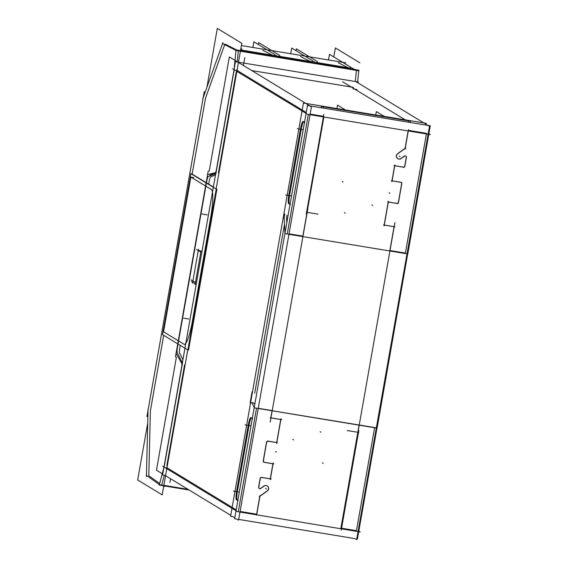 <?xml version="1.0" encoding="UTF-8"?>
<svg xmlns="http://www.w3.org/2000/svg" width="568" height="568" viewBox="0 0 568 568"><rect width="100%" height="100%" fill="white"/><g stroke="black" fill="none" stroke-linecap="round" stroke-linejoin="round"><path stroke-width="0.85" d="M405.403 253.079L426.405 133.963L405.403 253.079L390.003 250.531L405.403 253.079M356.455 530.697L374.61 427.725L356.455 530.697L341.567 528.233L356.455 530.697M357.826 432.234L359.075 425.155L357.826 432.234M384.16 225.027L388.214 202.03L384.16 225.027M394.078 226.667L384.287 225.049L394.078 226.667M389.868 250.509L394.064 226.717L389.868 250.509M426.518 133.338L408.385 130.342L426.518 133.338M408.144 130.938L405.076 148.333L397.607 153.694L405.076 148.333L408.144 130.938M397.806 158.657A2.968 2.918 121.3 0 0 400.958 158.486A2.968 2.918 121.3 0 1 397.039 154.219A2.968 2.918 121.3 0 0 397.742 158.621M404.203 156.164L401.647 157.996L404.203 156.164M405.722 156.143A1.349 1.328 -58.7 0 1 406.276 157.471A1.349 1.328 -58.7 0 0 404.75 155.93A1.349 1.328 -58.7 0 1 405.666 156.101M404.863 165.48L406.163 158.096L404.863 165.48M404.771 166.005A1.349 1.328 -58.7 0 1 403.223 167.113A1.349 1.328 -58.7 0 0 404.771 166.005M394.753 165.714L402.989 167.07L394.753 165.714M391.955 180.787L394.611 165.742L391.955 180.787M400.561 182.214L392.09 180.809L400.561 182.214M401.093 182.42A1.349 1.328 -58.7 0 1 401.64 183.755A1.349 1.328 -58.7 0 0 400.916 182.321A1.349 1.328 -58.7 0 1 401.029 182.385M398.466 201.775L401.533 184.38L398.466 201.775M398.374 202.293A1.349 1.328 -58.7 0 1 396.826 203.401A1.349 1.328 -58.7 0 0 398.374 202.293M388.349 202.002L396.592 203.365L388.349 202.002M374.646 427.534L359.239 424.992L374.646 427.534M340.921 528.126L357.819 432.284L340.921 528.126M284.511 224.19L254.705 393.219L284.511 224.19M260.357 477.951A1.349 1.328 -58.7 0 1 261.294 477.39A1.349 1.328 -58.7 0 0 260.357 477.951M272.931 463.779L270.276 478.824L261.671 477.404L270.276 478.824L272.931 463.779M264.83 462.38L272.938 463.722L264.83 462.38M263.864 462.132A1.349 1.328 -58.7 0 1 263.282 461.358A1.349 1.328 -58.7 0 0 264.333 462.302A1.349 1.328 -58.7 0 1 263.928 462.16M266.527 442.216L263.254 460.762L266.527 442.216M266.754 441.663A1.349 1.328 -58.7 0 1 267.698 441.102A1.349 1.328 -58.7 0 0 266.754 441.663M276.68 442.529L268.068 441.109L276.68 442.529L280.734 419.539L276.68 442.529M270.95 417.87L280.741 419.482L270.95 417.87M272.072 410.77L270.822 417.849L272.072 410.77M272.1 410.579L258.27 408.293L272.1 410.579M238.382 511.172L256.537 408.2L238.382 511.172M256.644 514.189L240.079 511.456L256.644 514.189L259.789 496.361L256.644 514.189M266.683 491.256L259.974 496.07L266.683 491.256M267.152 485.888A2.968 2.918 121.3 0 0 264.709 485.626A2.968 2.918 121.3 0 1 267.294 490.823A2.968 2.918 121.3 0 0 267.216 485.931M261.216 487.976L263.935 486.023L261.216 487.976M259.235 488.409A1.349 1.328 -58.7 0 1 258.653 487.642A1.349 1.328 -58.7 0 0 260.698 488.352A1.349 1.328 -58.7 0 1 259.292 488.445M260.123 478.512L258.618 487.046L260.123 478.512M306.251 112.485L236.416 70.034L306.251 112.485M323.511 116.312L310.142 114.097L323.511 116.312M287.33 233.554L308.332 114.438L287.33 233.554M302.865 236.125L289.027 233.839L302.865 236.125L307.061 212.333L302.865 236.125M323.866 117.008L307.068 212.283L323.866 117.008M166.353 467.386L236.189 509.837L166.353 467.386M179.687 353.182L182.91 359.686L179.687 353.182M179.864 347.403A5.389 0.88 -80.6 0 0 179.623 353.047A5.389 0.88 -80.6 0 1 179.864 347.403M208.953 182.413L208.648 184.146L208.953 182.413M180.219 345.358L179.999 346.615L180.219 345.358M210.7 176.797A5.389 0.88 -80.6 0 0 209.095 181.618A5.389 0.88 -80.6 0 1 210.7 176.797M215.464 175.065L210.742 176.783L215.464 175.065M286.528 217.814L286.989 215.222L286.528 217.814L286.79 222.862L286.528 217.814M254.201 403.472L252.625 402.513L254.201 403.472M248.961 425.808L237.566 490.44L248.961 425.808M251.319 417.906A8.087 1.321 -80.6 0 0 249.103 425.006A8.087 1.321 -80.6 0 1 251.319 417.906M252.348 418.183L251.716 417.8L252.348 418.183M237.275 499.939L237.864 500.301L237.275 499.939M237.424 491.235A8.087 1.321 -80.6 0 0 237.232 499.918A8.087 1.321 -80.6 0 1 237.424 491.235M303.546 121.751A8.087 1.321 -80.6 0 0 301.324 128.851A8.087 1.321 -80.6 0 1 303.546 121.751M304.569 122.021L303.937 121.637L304.569 122.021M289.495 203.784L290.085 204.139L289.495 203.784M289.644 195.072A8.087 1.321 -80.6 0 0 289.46 203.756A8.087 1.321 -80.6 0 1 289.644 195.072M301.182 129.646L289.786 194.284L301.182 129.646M355.305 81.508L356.392 70.404L355.305 81.508M350.428 67.28L354.808 69.509L350.428 67.28M205.524 98.179L192.147 174.042L205.524 98.179L224.694 44.673L205.524 98.179M163.705 335.319L150.406 410.763L148.802 475.778L150.406 410.763L163.705 335.319M209.805 175.874L209.968 174.937L215.222 173.659L209.968 174.937L209.805 175.874M218.453 172.807L236.189 72.214L218.453 172.807M237.232 61.99L238.319 50.886L237.232 61.99M224.935 43.992L236.735 49.984L224.935 43.992M159.686 483.517L148.802 475.778L159.686 483.517M164.329 475.224L161.766 484.994L164.329 475.224M166.857 465.412L184.579 364.912L166.857 465.412M312.641 61.032L316.064 62.771L312.641 61.032M338.287 62.736L348.035 67.684L338.287 62.736M262.721 50.24L272.47 55.188L262.721 50.24M349.753 68.558L317.129 63.162L349.753 68.558M356.399 70.318L240.427 51.141L356.399 70.318M274.188 56.062L241.556 50.673L274.188 56.062M274.855 54.784L278.284 56.53L274.855 54.784M311.967 62.31L279.342 56.914L311.967 62.31M300.507 56.488L310.249 61.436L300.507 56.488M187.972 489.332L163.868 485.342L187.972 489.332M163.584 331.818L183.975 344.215L163.584 331.818L190.862 177.109L163.584 331.818M184.067 344.272A25.745 4.196 -80.6 0 0 184.323 344.371A25.745 4.196 -80.6 0 0 192.382 321.318L210.749 217.161A25.745 4.196 -80.6 0 0 211.353 189.513L190.869 177.06L211.353 189.513A25.745 4.196 -80.6 0 1 210.749 217.161L192.382 321.318A25.745 4.196 -80.6 0 1 184.067 344.272M191.757 327.921A25.745 4.196 -80.6 0 0 192.666 323.504A25.745 4.196 -80.6 0 1 191.757 327.921M193.049 321.424L211.417 217.267L193.049 321.424M211.772 215.187A25.745 4.196 -80.6 0 0 212.446 210.607A25.745 4.196 -80.6 0 1 211.772 215.187M355.327 81.267L429.5 126.352L356.633 539.6L355.05 538.641L238.681 519.4L355.05 538.641M250.14 402.045L252.398 403.422L250.14 402.045M357.222 436.416L394.923 222.628L357.222 436.416M357.414 539.032L356.747 538.918L357.414 539.032L358.706 531.705L357.414 539.032L356.747 538.918L357.414 539.032L358.706 531.705L357.414 539.032M236.977 519.116L234.619 518.726L307.487 105.485L430.281 125.784L307.487 105.485L234.619 518.726L307.487 105.485L430.281 125.784L307.487 105.485L234.619 518.726L236.977 519.116L234.619 518.726L236.977 519.116L238.56 520.082L311.427 106.834L229.33 56.928L209.194 171.131M358.813 531.087L376.967 428.116L358.813 531.087L376.967 428.116L358.813 531.087L360.254 531.96L237.459 511.654L162.547 466.115M377.003 427.924L407.682 253.946L377.102 428.137L254.301 407.831L252.185 403.138L254.301 407.831L377.003 427.924M407.767 253.47L428.769 134.353L407.788 253.96L284.994 233.661L284.142 216.933L284.994 233.661L407.788 253.96L407.767 253.47M428.875 133.728L430.281 125.784L428.875 133.728L430.281 125.784L428.875 133.728L430.317 134.609L307.522 114.303L232.61 68.763M271.184 479.03L261.003 477.347M262.494 477.83A1.349 1.328 121.3 0 0 260.343 479.371M426.078 124.271L426.241 123.327L303.447 103.028L230.58 516.276L232.944 516.667L234.783 517.782M345.514 110.448L345.585 110.064L337.52 105.158L336.923 108.559L337.52 105.158L345.585 110.064L345.514 110.448M323.249 106.819L323.029 108.055L323.249 106.819L321.957 106.031L323.249 106.819L323.029 108.055L323.249 106.819L321.957 106.031L323.249 106.819M317.895 214.129L306.4 212.226M306.259 214.157L323.845 114.431M410.373 121.169L410.146 122.454L410.373 121.169L321.417 106.464L321.19 107.75L321.417 106.464L321.19 107.75L321.417 106.464L321.19 107.75L321.417 106.464L321.19 107.75L321.417 106.464L410.373 121.169L410.146 122.454L410.373 121.169L321.417 106.464L410.373 121.169L410.146 122.454L410.373 121.169L321.417 106.464L410.373 121.169L410.146 122.454L410.373 121.169L321.417 106.464L410.373 121.169M358.813 430.459L341.226 530.185M384.351 116.866L384.415 116.483L376.357 111.584L375.753 114.984L376.357 111.584L384.415 116.483L384.351 116.866M407.49 120.175L408.782 120.963L408.57 122.191L408.782 120.963L408.57 122.191L408.782 120.963L407.49 120.175M347.24 430.537L358.742 432.433M396.244 203.124A1.349 1.328 121.3 0 0 398.395 201.583M398.353 203.166L401.903 183.031M401.399 184.536A1.349 1.328 121.3 0 0 399.9 182.392M401.477 182.413L391.288 180.731M391.941 181.661L394.881 164.968M393.951 165.636L404.139 167.319M402.648 166.829A1.349 1.328 121.3 0 0 404.792 165.288M404.75 166.871L406.539 156.747M406.035 158.259A1.349 1.328 121.3 0 0 405.786 156.179A1.349 1.328 121.3 0 0 403.841 156.874M404.977 155.767L400.426 159.033M401.668 158.003A2.968 2.918 -58.7 0 1 396.492 155.881A2.968 2.918 -58.7 0 1 398.438 153.388M397.067 154.233L405.857 147.936M405.062 149.207L408.52 129.596M387.553 201.924L397.735 203.607M384.138 225.901L388.484 201.257M394.987 226.873L383.492 224.971M358.252 81.998L235.457 61.692L162.59 474.94L164.947 475.331L162.59 474.94L235.457 61.692L358.252 81.998L358.081 82.942L358.252 81.998M353.374 87.365L251.766 70.567M405.275 119.862L342.596 81.757M181.675 361.646A5.389 0.88 99.4 0 1 181.398 368.22A5.389 0.88 99.4 0 0 181.675 361.646M177.159 352.458L181.881 361.986L177.159 352.458M177.649 346.224A5.389 0.88 -80.6 0 0 177.365 352.799A5.389 0.88 -80.6 0 1 177.649 346.224M207.32 177.912L176.918 350.328L207.32 177.912M208.47 176.414A5.389 0.88 -80.6 0 0 208.421 176.399A5.389 0.88 -80.6 0 0 206.603 182.023A5.389 0.88 -80.6 0 1 208.421 176.399A5.389 0.88 -80.6 0 1 208.47 176.414M215.038 173.964L208.193 176.463L215.038 173.964M214.761 174.007A5.389 0.88 -80.6 0 0 214.81 174.028A5.389 0.88 -80.6 0 0 216.628 168.398A5.389 0.88 -80.6 0 1 214.81 174.028A5.389 0.88 -80.6 0 1 214.761 174.007M230.75 515.332L164.947 475.331M162.753 473.996L156.463 470.176L176.407 357.094M300.77 127.395L288.622 196.265M300.401 129.518A8.087 1.321 99.4 0 1 303.063 121.474A8.087 1.321 99.4 0 1 303.262 121.623M304.881 122.56L303.028 121.431M288.544 203.55L290.404 204.686M288.792 203.663A8.087 1.321 99.4 0 1 288.75 203.656A8.087 1.321 99.4 0 1 289.005 194.149M236.572 499.819A8.087 1.321 99.4 0 1 236.529 499.819A8.087 1.321 99.4 0 1 236.785 490.312M248.55 423.55L236.402 492.428M248.18 425.673A8.087 1.321 99.4 0 1 250.843 417.636A8.087 1.321 99.4 0 1 251.042 417.778M252.661 418.722L250.807 417.594M236.323 499.712L238.184 500.841M307.913 208.243L270.219 422.031L307.913 208.243M270.155 417.792L281.65 419.688M281.004 418.765L276.659 443.402M277.589 442.735L267.4 441.052M268.891 441.535A1.349 1.328 121.3 0 0 266.747 443.075M266.79 441.492L263.24 461.628M263.737 460.123A1.349 1.328 121.3 0 0 265.235 462.267M263.666 462.245L273.847 463.928M273.201 462.998L270.261 479.69M284.76 214.853L283.709 214.214L284.76 214.853M284.028 218.226L284.774 213.98L284.028 218.226M250.119 402.918L252.085 391.785L250.119 402.918M191.487 281.629L195.527 284.085L191.487 281.629M198.495 249.224L192.516 283.134L198.495 249.224M201.022 251.645L198.239 249.948L201.022 251.645M195.065 284.682L201.044 250.772L195.065 284.682M260.08 495.452L256.622 515.062M268.068 490.425L259.285 496.723M263.474 486.655A2.968 2.918 -58.7 0 1 268.65 488.778A2.968 2.918 -58.7 0 1 266.704 491.27M260.158 488.892L264.716 485.626M259.107 486.407A1.349 1.328 121.3 0 0 259.356 488.487A1.349 1.328 121.3 0 0 261.301 487.791M260.385 477.787L258.603 487.912M359.885 62.821L335.376 47.918L333.792 56.914M175.448 356.931L208.236 170.975L175.448 356.931M187.745 349.931L162.185 494.87L137.683 479.967L147.737 422.954M216.167 188.718L241.812 43.296L217.303 28.4L206.922 87.302M175.952 353.14L182.378 364.542L175.952 353.14M244.829 57.545L243.423 65.498L244.829 57.545M170.556 478.739L169.917 482.367L170.556 478.739M204.267 91.54L146.942 416.621M317.107 63.275L317.406 61.585L296.411 48.82L296.077 50.708M350.165 68.742L350.463 67.052L329.468 54.287L328.467 59.959M345.763 62.821L241.407 45.568L345.763 62.821M202.776 98.875L222.968 42.515L202.776 98.875M241.542 50.779L241.84 49.089L240.889 48.514M274.6 56.246L274.898 54.556L253.903 41.791L252.902 47.471M222.308 43.466L236.231 50.538L359.026 70.844L358.813 70.169L236.018 49.863L233.867 71.831M350.513 68.096L316.135 62.409M312.386 62.494L312.684 60.804L291.689 48.039L290.688 53.712M312.734 61.848L278.348 56.161M279.321 57.027L279.619 55.337L258.625 42.572L258.291 44.46M274.947 55.6L240.562 49.913M357.662 81.898L358.749 70.794M357.073 89.574L353.097 88.913L357.073 89.574M215.719 174.511L234.279 69.268L215.719 174.511M207.434 174.589L216.252 172.445L207.434 174.589M164.053 467.542L182.612 362.299L164.053 467.542M189.13 490.035L159.274 485.093L164.535 465.029M146.409 476.687L148.078 409.074L146.409 476.687M164.798 486.009L164.72 486.449L163.776 485.874M188.292 489.524L159.665 484.788L146.182 475.203M200.809 252.093L196.414 249.423M195.435 282.559L191.04 279.882M162.547 334.616L187.866 350.009L216.245 189.059L190.926 173.673M211.75 189.762L190.443 176.811M190.273 177.01L193.681 177.578M162.512 334.737L190.891 173.787M188.533 350.115L216.912 189.172M191.594 173.78L213.355 187.014M163.158 331.563L184.465 344.52M163.69 331.882L162.981 331.769M192.509 320.515A25.745 4.196 99.4 0 1 184.316 344.371A25.745 4.196 99.4 0 1 183.933 344.18M192.694 323.511L192.005 323.398L211.104 215.073L211.8 215.187M211.218 189.449A25.745 4.196 99.4 0 1 210.593 217.949M399.283 156.086L400.092 156.576M302.538 129.582L297.284 128.716M290.859 195.811L285.612 194.945M238.638 491.973L233.391 491.1M250.318 425.744L245.064 424.878M265.611 488.423L266.42 488.913M322.404 462.849L323.213 463.346M320.167 431.73L320.977 432.22M292.804 439.419L293.613 439.909M275.515 451.553L276.325 452.05M342.255 181.511L343.058 182.001M344.485 212.638L345.294 213.128M371.855 204.949L372.658 205.439M389.137 192.808L389.946 193.297M188.86 319.024L183.613 318.158M207.228 214.867L201.981 214.001"/></g></svg>
